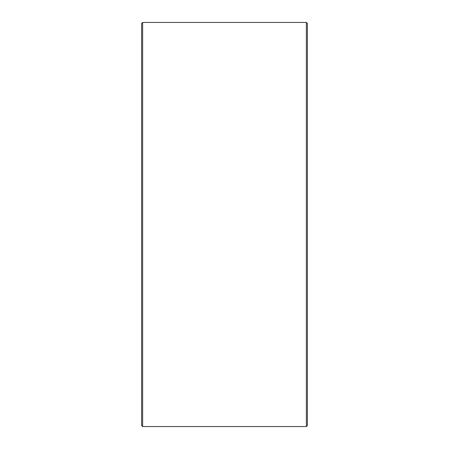 <?xml version="1.0" encoding="UTF-8"?>
<svg xmlns="http://www.w3.org/2000/svg" width="449" height="449" viewBox="0 0 449 449"><rect width="100%" height="100%" fill="white"/><g stroke="black" fill="none" stroke-linecap="round" stroke-linejoin="round"><path stroke-width="0.67" d="M307.391 23.488L307.391 425.512L306.358 426.55L306.358 22.45L307.391 23.488M142.642 426.55L141.609 425.512L141.609 23.488L142.642 22.45L142.642 426.55L306.358 426.55M142.642 22.45L306.358 22.45"/></g></svg>
